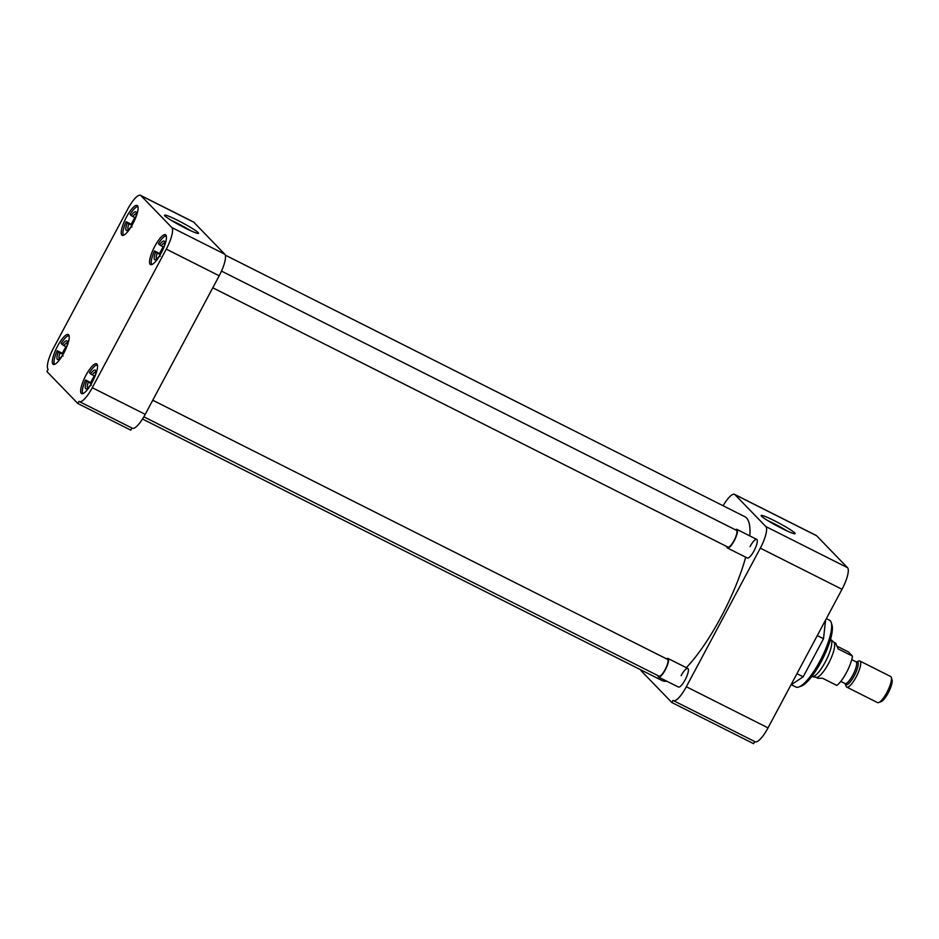 <?xml version="1.0" encoding="UTF-8"?>
<svg xmlns="http://www.w3.org/2000/svg" width="939" height="939" viewBox="0 0 939 939"><rect width="100%" height="100%" fill="white"/><g stroke="black" fill="none" stroke-linecap="round" stroke-linejoin="round"><path stroke-width="1.41" d="M781.847 528.411A19.261 1.69 28.1 0 0 794.981 533.739A19.261 1.69 28.1 0 0 774.417 520.734A19.261 1.69 28.1 0 0 761.13 515.664A19.261 1.69 28.1 0 0 781.847 528.411M787.164 530.969A16.749 1.479 28.1 0 0 773.724 523.446A16.749 1.479 28.1 0 0 767.785 520.629M791.319 684.695L795.92 687.019A37.384 9.836 -63.3 0 0 798.948 686.949A37.384 9.836 -63.3 0 0 819.935 661.068A37.384 9.836 -63.3 0 0 831.285 622.698A37.384 9.836 -63.3 0 0 829.536 620.233L826.343 618.625M750.026 546.627A10.435 2.747 116.7 0 1 757.221 540.078A10.435 2.747 116.7 0 1 754.052 550.782A10.435 2.747 116.7 0 1 748.195 558.001M681.115 675.681A10.435 2.747 116.7 0 1 688.31 669.131A10.435 2.747 116.7 0 1 685.141 679.836A10.435 2.747 116.7 0 1 679.284 687.055M798.948 686.949L801.413 686.033A35.377 9.308 -63.3 0 0 821.273 661.537A35.377 9.308 -63.3 0 0 832.024 625.221L831.285 622.698M768.02 727.866L686.327 686.738A20.024 5.27 116.7 0 1 673.463 700.635L755.144 741.763A20.024 5.27 -63.3 0 0 768.02 727.866L842.013 589.281A20.024 5.27 -63.3 0 0 847.541 567.696L816.637 535.77A20.024 5.27 -63.3 0 0 816.249 535.488L734.556 494.36A20.024 5.27 116.7 0 1 734.944 494.653L816.637 535.77M754.721 741.54L753.583 743.665L671.89 702.548L673.063 700.341A20.024 5.27 116.7 0 0 673.463 700.635M790.92 684.965L803.185 676.819L796.941 673.686M803.185 676.819L823.526 638.72L817.282 635.586M823.526 638.72L825.581 620.045M723.1 505.745A20.024 5.27 116.7 0 1 734.556 494.36M847.541 567.696L765.86 526.568L734.944 494.653M765.86 526.568A20.024 5.27 116.7 0 1 760.32 548.153L842.013 589.281M686.327 686.738L760.32 548.153M641.278 670.082L640.985 670.634L671.89 702.548M686.327 667.688A91.787 24.144 -63.3 0 0 721.129 616.888A91.787 24.144 -63.3 0 0 745.683 557.179M749.768 535.887A91.787 24.144 -63.3 0 0 744.686 516.614L225.278 255.138M142.505 419.005L662.148 680.587A91.787 24.144 -63.3 0 0 666.772 681.198M154.782 246.347A16.691 4.39 -63.3 0 0 150.498 264.575A16.691 4.39 -63.3 0 0 161.226 253.002A16.691 4.39 -63.3 0 0 165.51 234.762A16.691 4.39 -63.3 0 0 154.782 246.347M126.448 217.085A16.691 4.39 -63.3 0 0 122.164 235.325A16.691 4.39 -63.3 0 0 132.892 223.74A16.691 4.39 -63.3 0 0 137.176 205.512A16.691 4.39 -63.3 0 0 126.448 217.085M57.549 346.139A16.691 4.39 -63.3 0 0 53.265 364.367A16.691 4.39 -63.3 0 0 63.981 352.794A16.691 4.39 -63.3 0 0 68.265 334.554A16.691 4.39 -63.3 0 0 57.549 346.139M85.883 375.4A16.691 4.39 -63.3 0 0 81.599 393.629A16.691 4.39 -63.3 0 0 92.315 382.044A16.691 4.39 -63.3 0 0 96.6 363.816A16.691 4.39 -63.3 0 0 85.883 375.4M177.847 220.43A19.261 1.69 28.1 0 0 164.571 215.36A19.261 1.69 28.1 0 0 185.276 228.107A19.261 1.69 28.1 0 0 198.422 233.435A19.261 1.69 28.1 0 0 177.847 220.43M190.594 230.665A16.749 1.479 28.1 0 0 177.154 223.142A16.749 1.479 28.1 0 0 171.215 220.325M140.909 195.617L171.825 227.543A20.024 5.27 116.7 0 1 166.285 249.128L92.292 387.713A20.024 5.27 116.7 0 1 79.428 401.61A20.024 5.27 116.7 0 1 79.029 401.317L77.855 403.512L46.95 371.598L48.124 369.403A20.024 5.27 116.7 0 1 53.652 347.806L127.657 209.233A20.024 5.27 116.7 0 1 140.521 195.335A20.024 5.27 116.7 0 1 140.909 195.617L193.833 222.261L224.75 254.187L171.825 227.543M166.285 249.128L219.21 275.773A20.024 5.27 -63.3 0 0 224.75 254.187M193.833 222.261A20.024 5.27 -63.3 0 0 193.446 221.968L140.521 195.335M77.855 403.512L130.779 430.156L131.918 428.031M79.428 401.61L132.352 428.243A20.024 5.27 -63.3 0 0 145.216 414.345L92.292 387.713M219.21 275.773L145.216 414.345M151.825 264.563A16.163 4.249 116.7 0 1 154.465 250.948L159.653 253.553A16.163 4.249 116.7 0 1 161.496 249.786A16.163 4.249 116.7 0 1 163.186 246.828M163.797 247.133L161.179 245.807A8.921 2.348 -63.3 0 1 164.724 243.06M163.316 248.706L163.245 248.635A10.435 2.747 116.7 0 0 164.618 241.769A10.435 2.747 116.7 0 0 159.56 244.821L158.386 243.624A16.163 4.249 116.7 0 1 166.285 235.83M159.56 244.821L161.179 245.807M159.653 253.553L160.452 254.387M159.454 256.089L159.325 255.971A10.435 2.747 116.7 0 1 155.592 259.692A10.435 2.747 116.7 0 1 155.639 252.157L154.465 250.948M155.639 252.157L160.299 254.669M159.325 255.971L160.299 256.288M156.696 259.011A8.921 2.348 116.7 0 1 157.259 253.143M82.914 393.617A16.163 4.249 116.7 0 1 85.566 380.002L90.743 382.607A16.163 4.249 116.7 0 1 92.597 378.828A16.163 4.249 116.7 0 1 94.287 375.87M94.898 376.187L92.268 374.861A8.921 2.348 -63.3 0 1 95.813 372.114M94.405 377.748L94.334 377.689A10.435 2.747 116.7 0 0 95.719 370.823A10.435 2.747 116.7 0 0 90.649 373.875L89.475 372.666A16.163 4.249 116.7 0 1 97.374 364.884M90.649 373.875L92.268 374.861M90.743 382.607L91.553 383.441M90.543 385.143L90.426 385.013A10.435 2.747 116.7 0 1 86.693 388.746A10.435 2.747 116.7 0 1 86.728 381.211L85.566 380.002M86.728 381.211L91.388 383.722M90.426 385.013L91.4 385.342M87.797 388.053A8.921 2.348 116.7 0 1 88.348 382.196M54.579 364.355A16.163 4.249 116.7 0 1 57.232 350.74L62.408 353.346A16.163 4.249 116.7 0 1 64.263 349.578A16.163 4.249 116.7 0 1 65.953 346.62M66.563 346.925L63.934 345.599A8.921 2.348 -63.3 0 1 67.491 342.852M66.07 348.498L66.012 348.428A10.435 2.747 116.7 0 0 67.385 341.561A10.435 2.747 116.7 0 0 62.314 344.613L61.152 343.404A16.163 4.249 116.7 0 1 69.04 335.622M62.314 344.613L63.934 345.599M62.408 353.346L63.218 354.179M62.209 355.881L62.091 355.764A10.435 2.747 116.7 0 1 58.359 359.484A10.435 2.747 116.7 0 1 58.406 351.949L57.232 350.74M58.406 351.949L63.054 354.461M62.091 355.764L63.066 356.081M59.462 358.792A8.921 2.348 116.7 0 1 60.026 352.935M123.49 235.302A16.163 4.249 116.7 0 1 126.143 221.698L131.319 224.304A16.163 4.249 116.7 0 1 133.174 220.524A16.163 4.249 116.7 0 1 134.852 217.566M135.462 217.871L132.845 216.557A8.921 2.348 -63.3 0 1 136.39 213.81M134.981 219.444L134.911 219.374A10.435 2.747 116.7 0 0 136.296 212.507A10.435 2.747 116.7 0 0 131.225 215.571L130.052 214.362A16.163 4.249 116.7 0 1 137.951 206.58M131.225 215.571L132.845 216.557M131.319 224.304L132.129 225.137M131.12 226.839L131.002 226.71A10.435 2.747 116.7 0 1 127.27 230.442A10.435 2.747 116.7 0 1 127.305 222.895L126.143 221.698M127.305 222.895L131.965 225.419M131.002 226.71L131.976 227.027M128.361 229.75A8.921 2.348 116.7 0 1 128.925 223.881M212.789 287.792L727.96 547.12A9.413 2.477 -63.3 0 0 734.005 540.594A9.413 2.477 -63.3 0 0 736.422 530.312L221.498 271.101M735.366 529.772A10.435 2.747 116.7 0 1 736.88 529.396A10.435 2.747 116.7 0 1 734.204 540.794A10.435 2.747 116.7 0 1 727.502 548.036A10.435 2.747 116.7 0 1 726.903 546.592M143.843 416.81L659.049 676.174A9.413 2.477 -63.3 0 0 665.105 669.636A9.413 2.477 -63.3 0 0 667.523 659.354L152.752 400.225M666.467 658.826A10.435 2.747 116.7 0 1 667.981 658.45A10.435 2.747 116.7 0 1 665.293 669.836A10.435 2.747 116.7 0 1 658.591 677.078A10.435 2.747 116.7 0 1 657.993 675.634M811.848 676.42L811.918 676.456A20.764 5.458 -63.3 0 0 812.305 676.596A20.764 5.458 -63.3 0 0 825.264 662.054A20.764 5.458 -63.3 0 0 830.921 639.6A20.764 5.458 -63.3 0 0 830.592 639.377L830.51 639.33M812.305 676.596L816.191 677.359A19.696 5.176 -63.3 0 0 828.491 663.568A19.696 5.176 -63.3 0 0 833.855 642.276L830.921 639.6M816.003 677.324L817.951 678.298L822.447 678.193L836.825 685.423A19.696 5.176 -63.3 0 0 846.438 672.606A19.696 5.176 -63.3 0 0 852.483 656.103L838.104 648.861L835.651 643.121L833.715 642.147M837.435 646.396L848.457 651.936L852.483 656.103M840.792 681.397L845.018 683.522L846.074 686.139A14.601 3.838 -63.3 0 0 846.755 687.102A14.601 3.838 -63.3 0 0 856.145 676.972A14.601 3.838 -63.3 0 0 859.889 661.021A14.601 3.838 -63.3 0 0 858.704 661.044L856.497 661.866A12.794 3.369 116.7 0 1 854.232 675.822A12.794 3.369 116.7 0 1 845.417 683.885L845.405 683.85M846.755 687.102L877.507 702.583A14.601 3.838 -63.3 0 0 878.693 702.56A14.601 3.838 -63.3 0 0 886.886 692.454A14.601 3.838 -63.3 0 0 891.322 677.465A14.601 3.838 -63.3 0 0 890.641 676.491L859.889 661.021M878.693 702.56L881.134 701.644A12.618 3.322 -63.3 0 0 888.224 692.912A12.618 3.322 -63.3 0 0 892.05 679.965L891.322 677.465M848.257 668.967A12.184 3.204 116.7 0 1 846.767 672.007A12.184 3.204 116.7 0 1 846.215 673.017M845.018 683.522A12.184 3.204 -63.3 0 0 852.847 675.071A12.184 3.204 -63.3 0 0 855.981 661.76L856.474 661.866M727.502 548.036L747.35 558.024M736.88 529.396L756.728 539.385M658.591 677.078L678.439 687.066M667.981 658.45L687.817 668.439M851.755 659.624L855.981 661.76"/></g></svg>
